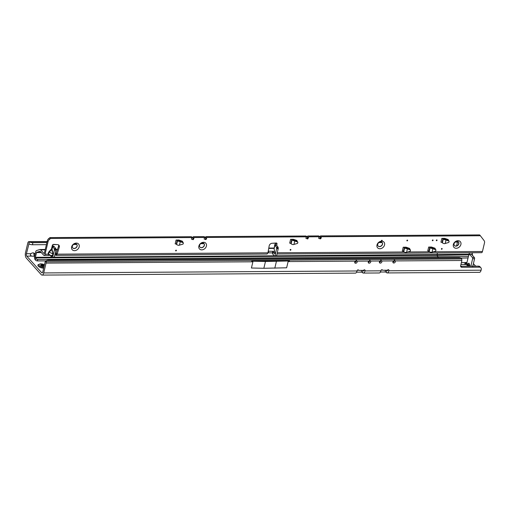 <?xml version="1.0" encoding="UTF-8"?>
<svg xmlns="http://www.w3.org/2000/svg" width="510" height="510" viewBox="0 0 510 510"><rect width="100%" height="100%" fill="white"/><g stroke="black" fill="none" stroke-linecap="round" stroke-linejoin="round"><path stroke-width="0.76" d="M467.766 265.793A2.295 1.422 -37.4 0 0 468.958 266.118L468.964 265.94A2.295 1.804 -137.9 0 1 467.517 264.18L468.199 266.214M394.459 260.247A1.396 1.09 -42 0 1 392.885 262.051M380.447 272.028L385.101 271.996A0.899 0.37 13.4 0 1 386.274 272.404L386.331 272.474A4.003 1.868 -90.4 0 0 387.205 272.926L479.451 272.346A4.003 1.868 89.6 0 0 481.089 270.198L481.242 269.541A2.697 2.11 138 0 0 480.866 267.756A2.697 2.11 138 0 0 479.432 267.17L461.856 267.278A1.798 1.409 -42 0 1 460.9 266.883A1.798 1.409 -42 0 1 460.645 265.691L461.786 260.91A2.697 2.11 138 0 0 461.843 260.495L395.186 260.91A1.396 1.09 -42 0 1 393.114 262.771A1.396 1.09 -42 0 1 393.541 260.922L394.734 260.304L395.186 260.91L394.275 259.89M380.944 260.329A1.396 1.09 -42 0 1 379.363 262.14M393.541 260.922L381.671 260.992A1.396 1.09 -42 0 1 379.593 262.854A1.396 1.09 -42 0 1 380.026 261.005L381.212 260.387L381.671 260.992L380.753 259.979M368.233 262.21A1.396 1.09 138 0 0 369.807 260.4M380.026 261.005L370.534 261.063A1.396 1.09 -42 0 1 368.456 262.924A1.396 1.09 -42 0 1 368.889 261.075L357.019 261.152L356.567 260.546L355.374 261.158L288.118 261.579L289.527 260.973L265.468 261.496L251.691 261.209L252.896 261.802L46.053 263.096L43.707 272.933A4.003 1.868 89.6 0 1 42.069 275.088A4.003 1.868 89.6 0 1 41.195 274.635L26.316 258.092A4.003 1.868 89.6 0 1 25.5 252.699L27.789 243.079A2.652 1.237 89.6 0 1 28.879 241.651A2.652 1.237 89.6 0 1 29.236 241.759L29.299 241.804A2.697 0.803 9.1 0 0 32.838 242.671L32.506 244.743A2.697 0.803 -170.9 0 1 28.962 243.882L29.236 241.759M354.711 262.293A1.396 1.09 138 0 0 356.292 260.483M356.101 260.132L357.019 261.152A1.396 1.09 -42 0 1 354.941 263.007A1.396 1.09 -42 0 1 355.374 261.158M34.737 255.892L34.266 256.096A2.697 1.109 -166.6 0 1 32.028 256.109C30.224 255.65 29.886 254.847 31.002 253.687A2.697 2.11 -42 0 1 32.965 252.877A2.697 2.11 -42 0 1 34.406 253.464A2.697 2.11 -42 0 1 34.559 253.668L34.221 253.291M458.547 242.078L455.156 242.097M382.207 242.556L378.815 242.575M276.21 243.219L272.703 243.238M47.978 260.157L459.319 257.582L460.874 257.964L46.895 260.553L47.876 260.157L45.874 260.839A2.697 2.365 -105.7 0 0 45.154 261.815L42.789 271.919A1.798 0.842 89.6 0 1 42.056 272.882A1.798 0.842 89.6 0 1 41.661 272.678L26.781 256.141A1.798 0.842 89.6 0 1 26.418 253.719L28.949 243.876M480.866 267.756L479.948 266.736A2.697 2.11 138 0 0 478.514 266.15L460.938 266.258A1.798 1.409 -42 0 1 460.606 266.226M42.069 275.088L355.393 273.124A4.003 1.868 89.6 0 0 357.032 270.976L357.108 270.663A0.899 0.701 -42 0 1 358.626 270.141A0.899 0.701 138 0 0 358.689 270.217L357.351 270.217M358.46 269.969L358.689 270.217A0.899 0.701 138 0 0 359.167 270.415L363.114 270.389A0.899 0.701 138 0 0 363.783 270.109A0.899 0.701 -42 0 1 365.058 270.619L364.981 270.925A4.003 1.868 -90.4 0 1 363.343 273.073A4.003 1.868 -90.4 0 1 362.476 272.62L362.878 270.6A0.899 0.37 13.4 0 0 362.578 270.389M362.878 270.6L362.942 270.67A1.798 0.842 -90.4 0 0 363.33 270.874A1.798 0.842 -90.4 0 0 364.063 269.917M363.343 273.073L379.249 272.977A4.003 1.868 89.6 0 0 380.887 270.823L380.964 270.517A0.899 0.701 -42 0 1 382.487 269.988A0.899 0.701 138 0 0 382.545 270.07L381.206 270.07M386.274 272.404L386.739 270.453A0.899 0.37 13.4 0 0 386.44 270.243M386.739 270.453L386.797 270.523A1.798 0.842 -90.4 0 0 387.192 270.721A1.798 0.842 -90.4 0 0 387.925 269.764M475.651 266.169L473.395 263.664M472.891 265.78L473.114 266.182M466.994 262.516L461.391 262.554M44.816 260.91A4.718 1.938 13.4 0 0 45.683 261.012M472.795 266.182L474.568 258.748A0.899 0.421 -90.4 0 0 474.383 257.537L471.393 254.209A0.899 0.421 -90.4 0 0 471.195 254.107L469.251 254.12A0.899 0.421 -90.4 0 0 468.881 254.605L466.707 263.428L464.514 264.48L460.925 264.505M362.412 272.557A0.899 0.37 13.4 0 0 361.246 272.142L356.592 272.174M469.429 265.232A2.295 1.804 -137.9 0 1 468.097 263.536L467.517 264.18L466.79 263.377L467.262 265.232L465.828 264.473L464.514 264.48L465.349 262.529L466.911 262.886M470.851 266.195L472.623 258.761A0.899 0.421 -90.4 0 0 472.438 257.55L469.449 254.222A0.899 0.421 -90.4 0 0 469.251 254.12M204.07 243.672L200.679 243.691M76.831 244.469L73.44 244.488M56.986 244.59L52.9 244.615M46.397 244.66L32.506 244.743M46.895 242.581L32.838 242.671M47.105 241.695L29.299 241.804L28.962 243.882M459.319 257.582L47.876 260.157M461.843 260.495L461.722 258.927A2.697 2.365 74.3 0 0 460.874 257.964M369.622 260.049L370.534 261.063L370.081 260.463L368.889 261.075M46.895 260.553A2.697 2.365 74.3 0 0 46.174 261.528A2.652 1.237 89.6 0 1 46.053 263.096M45.154 261.815L461.722 258.927M382.322 269.815L382.545 270.07A0.899 0.701 138 0 0 383.023 270.262L386.969 270.243A0.899 0.701 138 0 0 387.638 269.956A0.899 0.701 -42 0 1 388.913 270.466L388.843 270.778A4.003 1.868 -90.4 0 1 387.205 272.926M251.691 261.209L289.527 260.973M288.118 261.579L286.639 267.795L263.855 268.273L251.417 268.011L252.896 261.802M33.749 253.017L34.157 256.128M35.273 253.661L34.559 253.668L35.05 254.586M465.732 262.58L465.42 264.256M469.404 264.875L469.71 265.327C469.487 263.421 468.951 262.822 468.097 263.536M472.681 266.653L472.885 265.806M263.855 268.273L265.468 261.496M274.801 268.203L276.414 261.426M44.523 264.652L40.628 263.791L38.04 264.773A4.494 1.849 13.4 0 0 37.906 265.06A4.494 1.849 13.4 0 0 37.893 265.098A4.494 1.849 13.4 0 0 38.295 266.163A4.494 1.849 13.4 0 0 43.675 268.209M37.893 265.098L37.906 265.06A4.494 1.849 13.4 0 0 38.301 266.124A4.494 1.849 13.4 0 0 43.681 268.171M42.878 265.041L44.109 265.57L44.051 266.373A2.021 0.829 -166.6 0 1 43.994 266.398L40.634 265.614A2.021 0.829 -166.6 0 1 40.609 265.595A2.021 0.829 -166.6 0 1 40.59 265.57L41.004 265.308L40.774 264.888L42.515 264.754A2.021 0.829 -166.6 0 1 42.617 264.779L42.878 265.041M458.025 240.701A4.271 3.347 -42 0 1 460.9 244.462A4.271 3.347 -42 0 1 456.22 248.274A4.271 3.347 -42 0 1 453.345 244.513A4.271 3.347 -42 0 1 458.025 240.701M455.895 246.151A2.697 2.11 138 0 0 458.496 244.59A2.697 2.11 138 0 0 458.471 241.957A2.697 2.11 138 0 0 457.036 241.37A2.697 2.11 138 0 0 454.435 242.926A2.697 2.11 138 0 0 454.461 245.565A2.697 2.11 138 0 0 455.895 246.151M381.678 241.179A4.271 3.347 -42 0 1 384.553 244.94A4.271 3.347 -42 0 1 379.873 248.752A4.271 3.347 -42 0 1 376.998 244.985A4.271 3.347 -42 0 1 381.678 241.179M379.555 246.63A2.697 2.11 138 0 0 382.156 245.068A2.697 2.11 138 0 0 382.13 242.435A2.697 2.11 138 0 0 380.689 241.848A2.697 2.11 138 0 0 378.095 243.404A2.697 2.11 138 0 0 378.12 246.043A2.697 2.11 138 0 0 379.555 246.63M203.547 242.295A4.271 3.347 -42 0 1 206.422 246.056A4.271 3.347 -42 0 1 201.743 249.868A4.271 3.347 -42 0 1 198.862 246.1A4.271 3.347 -42 0 1 203.547 242.295M201.418 247.745A2.697 2.11 138 0 0 204.019 246.183A2.697 2.11 138 0 0 203.994 243.55A2.697 2.11 138 0 0 202.559 242.958A2.697 2.11 138 0 0 199.958 244.519A2.697 2.11 138 0 0 199.984 247.159A2.697 2.11 138 0 0 201.418 247.745M76.309 243.091A4.271 3.347 -42 0 1 79.184 246.853A4.271 3.347 -42 0 1 74.498 250.665A4.271 3.347 -42 0 1 71.623 246.897A4.271 3.347 -42 0 1 76.309 243.091M74.179 248.542A2.697 2.11 138 0 0 76.78 246.98A2.697 2.11 138 0 0 76.755 244.347A2.697 2.11 138 0 0 75.321 243.754A2.697 2.11 138 0 0 72.72 245.316A2.697 2.11 138 0 0 72.745 247.956A2.697 2.11 138 0 0 74.179 248.542M290.432 250.225A0.453 0.351 -42 0 1 290.617 249.428A0.453 0.351 -42 0 1 290.432 250.225M175.918 250.945A0.453 0.351 -42 0 1 176.103 250.149A0.453 0.351 -42 0 1 175.918 250.945M436.579 240.714A0.453 0.351 -42 0 1 436.77 239.917A0.453 0.351 -42 0 1 436.579 240.714M381.709 241.058A0.453 0.351 -42 0 1 381.894 240.261A0.453 0.351 -42 0 1 381.709 241.058M407.152 240.898A0.453 0.351 -42 0 1 407.343 240.102A0.453 0.351 -42 0 1 407.152 240.898M432.601 240.739A0.453 0.351 -42 0 1 432.792 239.942A0.453 0.351 -42 0 1 432.601 240.739M441.685 249.282A0.453 0.351 -42 0 1 441.877 248.485A0.453 0.351 -42 0 1 441.685 249.282M49.878 255.051L48.329 254.209L48.246 253.017L48.903 251.819L49.26 252.131L48.686 253.119L48.781 254.127L49.974 255M274.973 253.597L273.016 251.965L272.614 253.642L274.316 256.179L274.986 255.771L276.681 248.383L276.465 247.203L274.941 245.253L274.106 248.752L274.973 253.342M49.419 254.841L51.038 255.644L52.81 255.159L52.709 253.846L49.26 252.131L52.071 249.148L52.938 253.738L51.484 248.944L52.071 249.148L52.67 246.642L52.307 246.12M458.42 241.906A2.697 2.11 -42 0 1 458.382 244.526A2.697 2.11 -42 0 1 455.8 246.049A2.697 2.11 -42 0 1 454.416 245.508M382.079 242.384A2.697 2.11 -42 0 1 382.035 245.004A2.697 2.11 -42 0 1 379.459 246.528A2.697 2.11 -42 0 1 378.069 245.986M203.943 243.499A2.697 2.11 -42 0 1 203.904 246.12A2.697 2.11 -42 0 1 201.322 247.637A2.697 2.11 -42 0 1 199.939 247.101M76.704 244.296A2.697 2.11 -42 0 1 76.666 246.91A2.697 2.11 -42 0 1 74.084 248.434A2.697 2.11 -42 0 1 72.701 247.898M273.564 251.468A1.122 0.459 13.4 0 0 272.773 251.315L268.649 251.213A2.697 1.109 13.4 0 0 268.234 251.22M272.78 252.954A1.122 0.459 13.4 0 0 272.391 252.909L268.266 252.807A2.697 1.109 13.4 0 0 267.954 252.813M277 253.98L481.695 252.673A2.25 1.045 -90.4 0 0 482.447 251.494L484.5 242.881A3.595 2.818 138 0 0 484.105 240.631L480.369 235.741L321.434 236.742L321.058 238.336L320.382 238.839L318.667 238.348L319.05 236.755L308.709 236.819L307.887 238.858L308.709 236.819M307.887 238.858L305.943 238.425L306.325 236.831L206.92 237.456L206.097 239.496L206.92 237.456M206.097 239.496L204.153 239.062L204.535 237.469L194.195 237.532L193.373 239.572L194.195 237.532M193.373 239.572L191.428 239.145L191.811 237.552L50.688 238.431L49.534 239.375A3.595 2.818 138 0 0 48.068 241.632L45.065 254.229A2.25 1.045 89.6 0 1 44.147 255.44A2.25 1.045 89.6 0 1 43.656 255.185L40.296 251.449A1.351 0.631 -90.4 0 0 40.003 251.296A1.351 0.631 -90.4 0 0 39.907 251.309L40.092 251.309M58.484 244.864A2.697 2.11 -42 0 1 58.522 246.317L56.157 253.566L56.189 255.363L267.093 254.044L267.948 252.833L57.177 254.152L59.275 247.146A2.697 2.11 -42 0 0 58.93 245.214A2.697 2.11 -42 0 0 57.643 244.628L53.62 244.405A1.122 0.88 138 0 0 52.326 245.406L51.484 248.944L48.903 251.819M267.948 252.833L269.191 245.833A2.697 2.11 -42 0 1 272.028 243.289L276.165 243.009A1.122 0.88 138 0 1 276.987 243.997L276.528 245.24L274.941 245.253L274.775 244.609L274.941 245.253M176.077 240.038L175.166 243.863A0.899 0.37 13.4 0 1 176.275 244.213L176.613 244.507A2.25 0.924 -166.6 0 0 178.723 245.335L182.809 244.175A0.453 0.351 138 0 0 183.179 243.793L183.345 243.104A0.453 0.351 138 0 0 183.16 242.722L182.516 241.561A0.453 0.351 -42 0 0 182.331 241.185L178.972 240.038A0.453 0.351 -42 0 0 178.851 240.019L176.077 240.038A0.899 0.37 13.4 0 1 177.187 240.388L177.525 240.675A2.25 0.924 -166.6 0 0 179.635 241.51L178.296 240.025M403.219 247.21L402.307 251.041A0.899 0.37 13.4 0 1 403.416 251.392L403.754 251.679A2.25 0.924 -166.6 0 0 405.858 252.514L409.951 251.353A0.453 0.351 138 0 0 410.314 250.971L410.48 250.276A0.453 0.351 138 0 0 410.295 249.9L409.657 248.733A0.453 0.351 -42 0 0 409.466 248.357L406.107 247.21A0.453 0.351 -42 0 0 405.992 247.197L403.219 247.21A0.899 0.37 13.4 0 1 404.328 247.567L404.666 247.854A2.25 0.924 -166.6 0 0 406.77 248.682L405.431 247.197M428.668 247.05L427.756 250.882A0.899 0.37 13.4 0 1 428.859 251.232L429.203 251.519A2.25 0.924 -166.6 0 0 431.307 252.354L435.4 251.194A0.453 0.351 138 0 0 435.763 250.812L435.929 250.117A0.453 0.351 138 0 0 435.744 249.741L435.1 248.574A0.453 0.351 -42 0 0 434.915 248.198L431.556 247.057A0.453 0.351 -42 0 0 431.441 247.038L428.668 247.05A0.899 0.37 13.4 0 1 429.771 247.407L430.115 247.694A2.25 0.924 -166.6 0 0 432.219 248.523L430.88 247.038M441.851 238.374L440.94 242.199A0.899 0.37 13.4 0 1 442.049 242.55L442.387 242.843A2.25 0.924 -166.6 0 0 444.49 243.672L448.583 242.511A0.453 0.351 138 0 0 448.947 242.129L449.112 241.44A0.453 0.351 138 0 0 448.928 241.058L448.29 239.898A0.453 0.351 -42 0 0 448.099 239.522L444.739 238.374A0.453 0.351 -42 0 0 444.624 238.355L441.851 238.374A0.899 0.37 13.4 0 1 442.96 238.725L443.298 239.011A2.25 0.924 -166.6 0 0 445.402 239.847L444.063 238.361M296.935 241.262L297.03 240.841A0.453 0.351 -42 0 0 296.845 240.465L293.486 239.324A0.453 0.351 -42 0 0 293.365 239.305L290.598 239.317A0.899 0.37 13.4 0 1 291.701 239.674L292.045 239.961A2.25 0.924 -166.6 0 0 294.149 240.79L292.81 239.305M307.517 236.901L307.74 235.99L318.527 235.92L320.465 236.767L320.465 235.907L320.242 236.825M480.369 235.741L479.623 234.912L320.465 235.907M272.799 254.235L273.226 252.45C272.767 251.908 273.124 251.519 274.31 251.271L274.571 251.232M276.261 243.009A1.122 0.88 -42 0 1 276.235 243.168L274.775 244.609L276.503 245.08L278.052 247.191L278.275 248.376L276.573 255.765L275.955 256.218M193.003 237.622L193.226 236.704L193.233 237.552L192.799 237.558L191.288 236.716L49.942 237.603L48.788 238.54A3.595 2.818 138 0 0 47.322 240.803L44.319 253.4L44.038 253.591L40.672 249.849A3.149 1.466 -90.4 0 0 39.99 249.498A3.149 1.466 -90.4 0 0 39.78 249.53L36.49 250.582A2.25 1.045 -90.4 0 0 35.725 251.761L34.603 256.479A2.25 1.045 -90.4 0 0 34.935 259.341L35.311 259.921A1.798 0.931 18.2 0 0 37.154 260.922L45.798 260.903M205.951 237.494L204.013 236.64L193.226 236.704M205.728 237.539L205.944 236.627L305.802 236.002L307.74 236.844L307.74 235.99M181.528 241.593A0.453 0.351 138 0 0 181.605 241.421L181.713 240.975M296.042 240.873A0.453 0.351 138 0 0 296.119 240.707L296.227 240.255M408.663 248.765A0.453 0.351 138 0 0 408.739 248.599L408.848 248.147M434.112 248.606A0.453 0.351 138 0 0 434.188 248.44L434.297 247.987M447.295 239.929A0.453 0.351 138 0 0 447.372 239.757L447.48 239.311M274.75 244.685L274.106 248.752M50.318 255.28A0.453 0.338 -144.2 0 1 50.388 255.427A2.697 1.256 89.6 0 1 50.382 255.44L52.045 257.569L52.587 257.391L54.398 250.104L54.187 248.593L52.67 246.642L54.258 246.63L53.359 245.992L52.492 246.483L52.326 245.406M48.265 255.153L50.382 255.44M53.359 245.992L52.32 245.444M54.258 246.63L55.781 248.587L55.985 250.091L54.302 257.155L53.684 257.607M276.235 243.168L276.987 243.997L276.649 245.399M41.087 252.329L36.624 252.361L39.907 251.309M56.304 253.515L55.641 255.108L56.1 255.357L57.177 254.152L56.431 253.323L56.023 253.515A2.697 1.109 13.4 0 0 55.271 253.087M55.641 255.108A2.697 1.109 13.4 0 0 54.895 254.681M472.54 252.756L472.241 254.025L472.687 255.65M36.624 252.361L35.349 257.308L35.796 258.455A1.798 0.931 18.2 0 0 37.638 259.456L468.435 256.492M37.861 259.494L37.383 260.954M50.688 238.431L49.942 237.603M205.951 237.475L205.944 236.627M191.811 237.552L193.755 237.979M204.535 237.469L206.473 237.896M306.325 236.831L308.269 237.265M319.05 236.755L320.764 237.246L321.434 236.742M48.781 254.127L45.065 254.229M52.938 253.738C53.123 256.135 52.32 256.747 50.541 255.561A0.453 0.37 131.5 0 0 50.541 255.395M461.078 258.117L468.084 257.952M437.376 252.979L437.013 255.37L468.996 254.828L469.296 252.775M448.928 241.058L445.402 239.847M444.025 238.31L448.182 240.318M435.744 249.741L432.219 248.523M430.842 246.993L434.998 248.995M410.295 249.9L406.77 248.682M405.393 247.152L409.549 249.154M293.945 244.488L294.767 241.02L297.674 242.008A0.453 0.351 138 0 1 297.859 242.384L297.693 243.079A0.453 0.351 138 0 1 297.33 243.461L293.237 244.621A2.25 0.924 -166.6 0 1 291.133 243.786L290.789 243.499A0.899 0.37 13.4 0 0 289.686 243.149L290.598 239.317M294.767 241.02L294.149 240.79M292.765 239.26L297.037 241.3A0.453 0.351 -42 0 1 297.228 241.51M183.16 242.722L179.635 241.51M178.251 239.974L182.408 241.982M293.926 240.146L295.876 240.133M445.179 239.203L447.136 239.19M28.707 244.099L29.325 244.092M34.266 256.096L34.693 256.09M26.781 256.141L32.028 256.109M42.445 272.678L41.661 272.678M363.719 270.663L362.942 270.67M387.581 270.517L386.797 270.523M469.774 266.201L469.71 265.327M179.405 240.867L181.362 240.854M26.418 253.719L31.002 253.687M388.913 270.466L388.206 269.682M365.058 270.619L364.35 269.828M461.856 267.278L460.938 266.258M479.432 267.17L478.514 266.15M357.032 270.976L43.707 272.933M380.887 270.823L364.981 270.925M481.089 270.198L388.843 270.778M361.246 272.142L361.66 270.396M385.101 271.996L385.522 270.249M472.623 258.761L474.568 258.748M472.438 257.55L474.383 257.537M469.449 254.222L471.393 254.209M468.964 265.94L469.449 265.404M456.603 245.916L457.515 242.084L456.577 245.922M458.809 242.824L458.42 244.456M44.497 264.747A3.653 1.504 13.4 0 0 40.124 263.95A3.653 1.504 13.4 0 0 39.168 265.602A3.653 1.504 13.4 0 0 43.898 267.272M43.458 265.327L43.235 266.252M43.535 266.309L43.752 265.391M41.029 265.729L41.246 264.811M41.539 264.881L41.323 265.799M42.814 264.907L42.457 266.386M42.617 264.779L42.241 266.36M42.515 264.754L42.139 266.335M42.292 264.786L41.941 266.239M48.246 253.017L48.686 253.119M274.571 253.642L274.807 252.482M272.391 252.909L272.773 251.315M482.447 251.494L433.404 251.8M429.649 251.825L407.955 251.959M404.207 251.985L277.287 252.775M268.266 252.807L268.649 251.213M432.569 247.401L431.345 247.407M407.12 247.56L405.896 247.567M274.042 248.389L268.732 248.427M57.496 249.747L55.998 249.753M45.167 249.823L40.672 249.849M36.471 252.597L41.297 252.565M469.041 254.248L276.567 255.797M274.029 255.816L54.296 257.187M51.759 257.206L35.349 257.308M35.413 257.881L437.013 255.37L438.077 256.989L437.841 257.716M37.638 259.456L37.154 260.922M35.796 258.455L35.311 259.921M59.275 247.146L58.522 246.317M48.068 241.632L47.322 240.803M49.534 239.375L48.788 238.54M54.187 248.593L55.781 248.587M278.052 247.191L276.465 247.203M52.211 257.62L53.799 257.607M52.587 257.391L54.175 257.378M52.715 257.167L54.302 257.155M54.398 250.104L55.985 250.091M54.411 249.772L55.998 249.766M54.283 248.855L55.877 248.848M278.148 247.458L276.554 247.465M278.275 248.376L276.681 248.383M278.256 248.701L276.669 248.714M276.573 255.765L274.986 255.771M276.445 255.988L274.858 256.001M276.069 256.218L274.482 256.224M472.241 254.025L470.985 254.107M442.049 242.55L442.96 238.725M442.387 242.843L443.298 239.011M445.198 243.544L446.027 240.07M448.29 239.898L447.882 239.445M444.331 238.54L445.536 239.885M428.859 251.232L429.771 247.407M429.203 251.519L430.115 247.694M432.015 252.22L432.843 248.752M435.1 248.574L434.692 248.121M431.148 247.222L432.353 248.561M403.416 251.392L404.328 247.567M403.754 251.679L404.666 247.854M406.566 252.38L407.394 248.912M409.657 248.733L409.25 248.281M405.699 247.382L406.903 248.721M290.789 243.499L291.701 239.674M291.133 243.786L292.045 239.961M297.03 240.841L296.622 240.388M297.674 242.008L297.037 241.3M293.078 239.49L294.283 240.828M176.275 244.213L177.187 240.388M176.613 244.507L177.525 240.675M179.431 245.202L180.253 241.734M182.516 241.561L182.108 241.109M178.557 240.204L179.769 241.549M205.868 239.553L206.25 237.96M205.721 239.56L206.104 237.96M205.383 239.496L205.766 237.902M320.611 238.776L320.994 237.182M320.382 238.839L320.764 237.246M320.235 238.839L320.618 237.246M319.904 238.782L320.28 237.188M193.143 239.636L193.526 238.042M192.997 239.636L193.379 238.042M192.665 239.579L193.041 237.985M307.664 238.916L308.04 237.322M307.511 238.922L307.893 237.328M307.179 238.858L307.555 237.265M446.683 239.037L444.898 239.05M295.43 239.987L293.639 239.993M467.166 265.13L467.848 265.888M180.916 240.701L179.125 240.714M47.143 241.536L28.879 241.651M469.5 266.207L469.449 265.474M41.004 265.308L40.902 265.716M43.784 265.946L43.681 266.36M48.781 255.408L44.147 255.44M39.99 249.498L45.256 249.46M55.953 249.396L57.604 249.384M268.795 248.064L274.004 248.032M405.482 247.21L406.075 247.203M430.924 247.05L431.524 247.044M52.154 257.633L53.741 257.626M276.012 256.237L274.425 256.243M449.049 241.141L448.417 240.433M435.865 249.817L435.228 249.116M410.416 249.976L409.785 249.275M297.795 242.084L297.158 241.383M183.281 242.805L182.644 242.097"/></g></svg>
